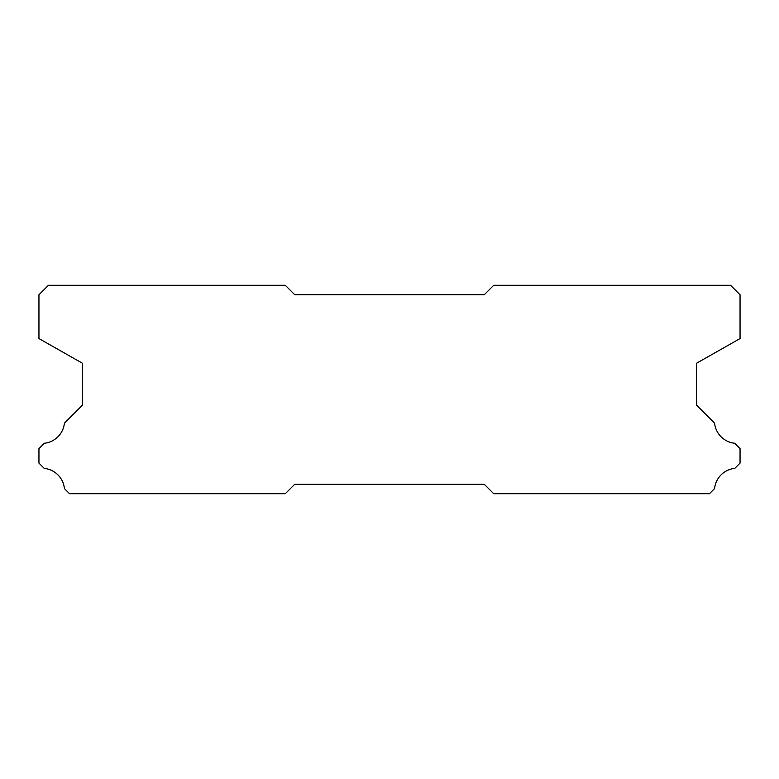 <?xml version="1.0" encoding="UTF-8"?>
<svg xmlns="http://www.w3.org/2000/svg" width="779" height="779" viewBox="0 0 779 779"><rect width="100%" height="100%" fill="white"/><g stroke="black" fill="none" stroke-linecap="round" stroke-linejoin="round"><path stroke-width="1.17" d="M294.754 484.246L484.246 484.246L493.72 493.72L709.445 493.72L714.577 488.589A22.552 22.552 0 0 1 734.782 468.383L740.05 463.115L740.05 448.616L734.675 443.251A22.552 22.552 0 0 1 714.586 423.163L696.465 405.041L696.465 363.296L740.05 338.563L740.05 294.754L730.575 285.28L493.72 285.28L484.246 294.754L294.754 294.754L285.28 285.28L48.425 285.28L38.95 294.754L38.95 338.563L82.535 363.296L82.535 405.041L64.414 423.163A22.552 22.552 0 0 1 44.325 443.251L38.95 448.616L38.95 463.115L44.218 468.383A22.552 22.552 0 0 1 64.423 488.589L69.555 493.72L285.28 493.72L294.754 484.246"/></g></svg>
